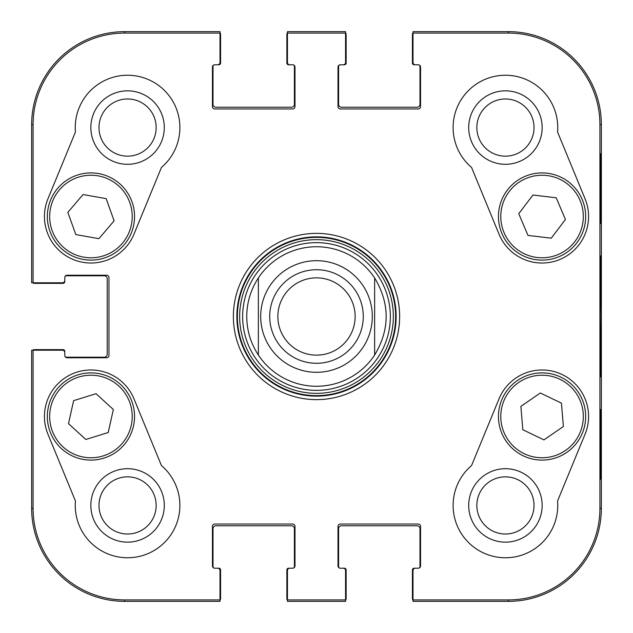 <?xml version="1.0" encoding="UTF-8"?>
<svg xmlns="http://www.w3.org/2000/svg" width="633" height="633" viewBox="0 0 633 633"><rect width="100%" height="100%" fill="white"/><g stroke="black" fill="none" stroke-linecap="round" stroke-linejoin="round"><path stroke-width="0.95" d="M98.985 505.435A28.58 28.58 0 0 1 141.863 480.676A28.58 28.58 0 0 1 141.863 530.185A28.58 28.58 0 0 1 98.985 505.435M476.847 127.565A28.58 28.58 0 0 1 519.725 102.815A28.58 28.58 0 0 1 519.725 152.324A28.58 28.58 0 0 1 476.847 127.565M476.847 505.435A28.58 28.58 0 0 1 519.725 480.676A28.58 28.58 0 0 1 519.725 530.185A28.58 28.58 0 0 1 476.847 505.435M98.985 127.565A28.58 28.58 0 0 1 141.863 102.815A28.58 28.58 0 0 1 141.863 152.324A28.58 28.58 0 0 1 98.985 127.565M314.427 242.668A73.863 73.863 0 0 0 253.596 355.216A73.863 73.863 0 0 0 381.477 351.616A73.863 73.863 0 0 0 314.427 242.668M90.843 505.435A36.722 36.722 0 0 0 145.93 537.235A36.722 36.722 0 0 0 145.93 473.626A36.722 36.722 0 0 0 90.843 505.435M90.843 127.565A36.722 36.722 0 0 0 145.93 159.374A36.722 36.722 0 0 0 145.93 95.765A36.722 36.722 0 0 0 90.843 127.565M468.705 127.565A36.722 36.722 0 0 0 523.792 159.374A36.722 36.722 0 0 0 523.792 95.765A36.722 36.722 0 0 0 468.705 127.565M468.705 505.435A36.722 36.722 0 0 0 523.792 537.235A36.722 36.722 0 0 0 523.792 473.626A36.722 36.722 0 0 0 468.705 505.435M600.836 409.511L600.424 409.511L600.836 409.511L600.836 479.268L600.424 479.268L600.424 409.511M600.836 479.268L600.424 479.268M600.836 153.732L600.424 153.732L600.836 153.732L600.836 223.489L600.424 223.489L600.424 153.732M600.836 223.489L600.424 223.489M601.223 316.5L600.693 256.072C600.408 252.694 600.044 297.304 600.211 340.063L600.693 376.864L601.223 316.5M599.918 124.661L599.918 508.339A91.579 91.579 0 0 1 508.339 599.918L413.001 599.918L413.001 601.35L508.339 601.35A93.011 93.011 0 0 0 601.35 508.339L601.35 124.661A93.011 93.011 0 0 0 508.339 31.65L413.001 31.65L413.001 33.082L508.339 33.082A91.579 91.579 0 0 1 599.918 124.661L601.35 124.661L601.35 508.339A93.011 93.011 0 0 1 508.339 601.35L415.327 601.35M413.001 33.082L413.001 62.461A2.326 2.326 0 0 0 415.327 64.788L418.231 64.788A2.326 2.326 0 0 1 420.557 67.114L420.557 106.645A2.326 2.326 0 0 1 418.231 108.963L340.332 108.963A2.326 2.326 0 0 1 338.006 106.645L338.006 67.114A2.326 2.326 0 0 1 340.332 64.788L343.244 64.788A2.326 2.326 0 0 0 345.563 62.461L345.563 31.65L287.437 31.65L287.437 62.461A2.326 2.326 0 0 0 289.756 64.788L292.668 64.788A2.326 2.326 0 0 1 294.994 67.114L294.994 106.645A2.326 2.326 0 0 1 292.668 108.963L214.769 108.963A2.326 2.326 0 0 1 212.443 106.645L212.443 67.114A2.326 2.326 0 0 1 214.769 64.788L217.673 64.788A2.326 2.326 0 0 0 219.999 62.461L219.999 31.65L124.661 31.65A93.011 93.011 0 0 0 31.65 124.661L31.65 282.785L62.461 282.785A2.326 2.326 0 0 0 64.788 280.459L64.788 277.555A2.326 2.326 0 0 1 67.114 275.228L106.645 275.228A2.326 2.326 0 0 1 108.963 277.555L108.963 355.445A2.326 2.326 0 0 1 106.645 357.772L67.114 357.772A2.326 2.326 0 0 1 64.788 355.445L64.788 352.541A2.326 2.326 0 0 0 62.461 350.215L31.65 350.215L31.65 508.339A93.011 93.011 0 0 0 124.661 601.35L219.999 601.35L219.999 570.539A2.326 2.326 0 0 0 217.673 568.212L214.769 568.212A2.326 2.326 0 0 1 212.443 565.886L212.443 526.355A2.326 2.326 0 0 1 214.769 524.037L292.668 524.037A2.326 2.326 0 0 1 294.994 526.355L294.994 565.886A2.326 2.326 0 0 1 292.668 568.212L289.756 568.212A2.326 2.326 0 0 0 287.437 570.539L287.437 601.35L345.563 601.35L345.563 599.918L287.437 599.918M471.553 167.436A52.317 52.317 0 0 1 485.511 79.188A52.317 52.317 0 0 1 557.562 132.028L585.058 198.802A46.51 46.51 0 0 1 559.762 259.514A46.51 46.51 0 0 1 499.049 234.218L471.553 167.436M75.438 132.028A52.317 52.317 0 0 1 147.489 79.188A52.317 52.317 0 0 1 161.447 167.436L133.951 234.218A46.51 46.51 0 0 1 73.238 259.514A46.51 46.51 0 0 1 47.942 198.802L75.438 132.028M47.942 434.198A46.51 46.51 0 0 1 73.238 373.486A46.51 46.51 0 0 1 133.951 398.782L161.447 465.564A52.317 52.317 0 0 1 147.489 553.812A52.317 52.317 0 0 1 75.438 500.972L47.942 434.198M557.562 500.972A52.317 52.317 0 0 1 485.511 553.812A52.317 52.317 0 0 1 471.553 465.564L499.049 398.782A46.51 46.51 0 0 1 559.762 373.486A46.51 46.51 0 0 1 585.058 434.198L557.562 500.972M236.861 316.5A79.639 79.639 0 0 1 356.324 247.527A79.639 79.639 0 0 1 356.324 385.473A79.639 79.639 0 0 1 236.861 316.5M233.371 316.5A83.129 83.129 0 0 0 358.064 388.496A83.129 83.129 0 0 0 358.064 244.504A83.129 83.129 0 0 0 233.371 316.5M345.563 599.918L345.563 570.539A2.326 2.326 0 0 0 343.244 568.212L340.332 568.212A2.326 2.326 0 0 1 338.006 565.886L338.006 526.355A2.326 2.326 0 0 1 340.332 524.037L418.231 524.037A2.326 2.326 0 0 1 420.557 526.355L420.557 565.886A2.326 2.326 0 0 1 418.231 568.212L415.327 568.212A2.326 2.326 0 0 0 413.001 570.539L413.001 599.918M287.437 33.082L345.563 33.082M33.082 282.785L33.082 124.661A91.579 91.579 0 0 1 124.661 33.082L219.999 33.082M219.999 599.918L124.661 599.918A91.579 91.579 0 0 1 33.082 508.339L33.082 350.215M543.961 439.88L522.826 429.736L520.88 406.37L540.305 392.99L561.439 403.134L563.386 426.5L543.961 439.88M517.319 380.583A43.598 43.598 0 0 0 523.325 455.863A43.598 43.598 0 0 0 585.517 413.017A43.598 43.598 0 0 0 517.319 380.583M518.751 213.701L532.923 195.019L556.209 197.789L565.427 219.501L551.256 238.182L527.977 235.413L518.751 213.701M582.186 199.466A43.598 43.598 0 0 0 507.231 190.28A43.598 43.598 0 0 0 536.752 259.791A43.598 43.598 0 0 0 582.186 199.466M67.842 212.379L83.05 194.537L106.138 198.627L114.114 220.822L98.906 238.673L75.818 234.582L67.842 212.379M131.981 201.769A43.598 43.598 0 0 0 57.666 188.349A43.598 43.598 0 0 0 83.2 259.419A43.598 43.598 0 0 0 131.981 201.769M73.626 400.649L96.018 393.694L113.347 409.496L108.219 432.513L85.827 439.468L68.499 423.667L73.626 400.649M133.5 425.969A43.598 43.598 0 0 0 77.875 374.894A43.598 43.598 0 0 0 61.456 448.607A43.598 43.598 0 0 0 133.5 425.969M413.001 600.187A2.904 2.904 0 0 1 412.415 598.446L412.415 569.961A1.741 1.741 0 0 1 414.164 568.212L418.231 568.212A1.741 1.741 0 0 0 419.98 566.472L419.98 528.682A2.904 2.904 0 0 0 417.068 525.778L341.496 525.778A2.904 2.904 0 0 0 338.592 528.682L338.592 566.472A1.741 1.741 0 0 0 340.332 568.212L344.407 568.212A1.741 1.741 0 0 1 346.148 569.961L346.148 598.446A2.904 2.904 0 0 1 345.563 600.187M343.244 601.35L289.756 601.35M287.437 600.187A2.904 2.904 0 0 1 286.852 598.446L286.852 569.961A1.741 1.741 0 0 1 288.593 568.212L292.668 568.212A1.741 1.741 0 0 0 294.408 566.472L294.408 528.682A2.904 2.904 0 0 0 291.504 525.778L215.932 525.778A2.904 2.904 0 0 0 213.02 528.682L213.02 566.472A1.741 1.741 0 0 0 214.769 568.212L218.836 568.212A1.741 1.741 0 0 1 220.585 569.961L220.585 598.446A2.904 2.904 0 0 1 219.999 600.187M32.813 350.215A2.904 2.904 0 0 1 34.554 349.638L63.039 349.638A1.741 1.741 0 0 1 64.788 351.378L64.788 355.445A1.741 1.741 0 0 0 66.528 357.194L104.318 357.194A2.904 2.904 0 0 0 107.222 354.29L107.222 278.71A2.904 2.904 0 0 0 104.318 275.806L66.528 275.806A1.741 1.741 0 0 0 64.788 277.555L64.788 281.622A1.741 1.741 0 0 1 63.039 283.362L34.554 283.362A2.904 2.904 0 0 1 32.813 282.785M217.673 601.35L124.661 601.35A93.011 93.011 0 0 1 31.65 508.339L31.65 352.541M219.999 32.813A2.904 2.904 0 0 1 220.585 34.554L220.585 63.039A1.741 1.741 0 0 1 218.836 64.788L214.769 64.788A1.741 1.741 0 0 0 213.02 66.528L213.02 104.318A2.904 2.904 0 0 0 215.932 107.222L291.504 107.222A2.904 2.904 0 0 0 294.408 104.318L294.408 66.528A1.741 1.741 0 0 0 292.668 64.788L288.593 64.788A1.741 1.741 0 0 1 286.852 63.039L286.852 34.554A2.904 2.904 0 0 1 287.437 32.813M31.65 280.459L31.65 124.661A93.011 93.011 0 0 1 124.661 31.65L217.673 31.65M345.563 32.813A2.904 2.904 0 0 1 346.148 34.554L346.148 63.039A1.741 1.741 0 0 1 344.407 64.788L340.332 64.788A1.741 1.741 0 0 0 338.592 66.528L338.592 104.318A2.904 2.904 0 0 0 341.496 107.222L417.068 107.222A2.904 2.904 0 0 0 419.98 104.318L419.98 66.528A1.741 1.741 0 0 0 418.231 64.788L414.164 64.788A1.741 1.741 0 0 1 412.415 63.039L412.415 34.554A2.904 2.904 0 0 1 413.001 32.813M289.756 31.65L343.244 31.65M415.327 31.65L508.339 31.65A93.011 93.011 0 0 1 601.35 124.661M374.633 277.942C389.999 303.65 389.999 329.35 374.633 355.058L374.633 277.942L374.633 355.058A69.757 69.757 0 0 1 258.367 355.058C250.723 343.347 246.846 330.489 246.743 316.5C246.846 302.511 250.723 289.653 258.367 277.942L258.367 355.058L258.367 277.942A69.757 69.757 0 0 1 374.633 277.942A69.757 69.757 0 0 0 258.367 277.942M355.145 316.5A38.645 38.645 0 0 1 297.178 349.962A38.645 38.645 0 0 1 297.178 283.038A38.645 38.645 0 0 1 355.145 316.5M363.279 316.5A46.779 46.779 0 0 0 293.111 275.988A46.779 46.779 0 0 0 293.111 357.012A46.779 46.779 0 0 0 363.279 316.5M314.277 237.407A79.125 79.125 0 0 0 249.117 357.977A79.125 79.125 0 0 0 386.114 354.124A79.125 79.125 0 0 0 314.277 237.407M314.34 239.685A76.846 76.846 0 0 0 251.056 356.775A76.846 76.846 0 0 0 384.104 353.032A76.846 76.846 0 0 0 314.34 239.685M601.35 508.339L599.918 508.339M508.339 601.35L508.339 599.918M508.339 31.65L508.339 33.082M124.661 31.65L124.661 33.082M31.65 508.339L33.082 508.339M31.65 124.661L33.082 124.661M124.661 601.35L124.661 599.918M518.641 382.498A41.272 41.272 0 0 1 583.199 413.207A41.272 41.272 0 0 1 524.33 453.758A41.272 41.272 0 0 1 518.641 382.498M580.042 200.376A41.272 41.272 0 0 1 537.029 257.481A41.272 41.272 0 0 1 509.09 191.68A41.272 41.272 0 0 1 580.042 200.376M129.789 202.552A41.272 41.272 0 0 1 83.611 257.133A41.272 41.272 0 0 1 59.439 189.853A41.272 41.272 0 0 1 129.789 202.552M131.229 425.463A41.272 41.272 0 0 1 63.031 446.89A41.272 41.272 0 0 1 78.571 377.11A41.272 41.272 0 0 1 131.229 425.463M374.633 355.058A69.757 69.757 0 0 1 258.367 355.058M260.693 316.5A55.807 55.807 0 0 1 344.407 268.17A55.807 55.807 0 0 1 344.407 364.83A55.807 55.807 0 0 1 260.693 316.5"/></g></svg>
